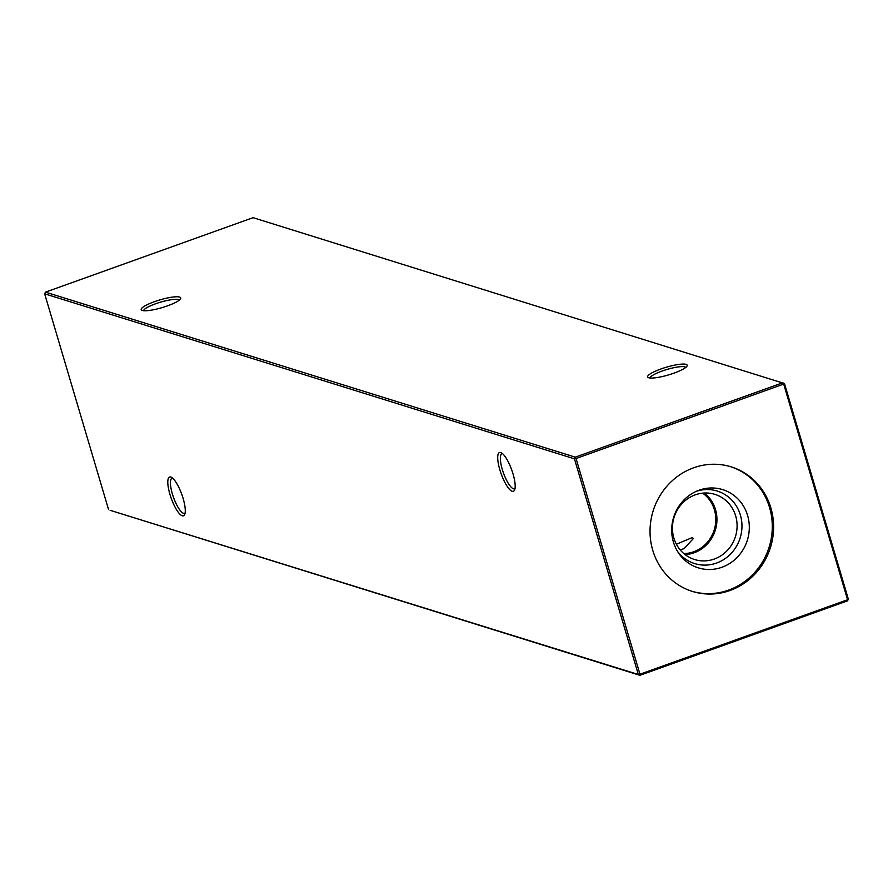 <?xml version="1.0" encoding="UTF-8"?>
<svg xmlns="http://www.w3.org/2000/svg" width="893" height="893" viewBox="0 0 893 893"><rect width="100%" height="100%" fill="white"/><g stroke="black" fill="none" stroke-linecap="round" stroke-linejoin="round"><path stroke-width="1.34" d="M674.025 373.118A20.606 4.007 163.5 0 1 648.273 377.56A20.606 4.007 163.5 0 1 660.82 369.01A20.606 4.007 163.5 0 1 687.018 366.085A20.606 4.007 163.5 0 1 674.025 373.118M685.735 367.436A18.619 3.617 -16.5 0 0 662.014 371.075A18.619 3.617 -16.5 0 0 650.093 377.996M167.56 305.83A20.606 4.007 163.5 0 1 141.808 310.273A20.606 4.007 163.5 0 1 154.355 301.711A20.606 4.007 163.5 0 1 180.553 298.798A20.606 4.007 163.5 0 1 167.56 305.83M179.27 300.148A18.619 3.617 -16.5 0 0 155.549 303.787A18.619 3.617 -16.5 0 0 143.628 310.708M512.18 491.273A20.606 5.637 70.3 0 1 499.846 469.83A20.606 5.637 70.3 0 1 500.694 452.505A20.606 5.637 70.3 0 1 501.274 452.74A20.606 5.637 70.3 0 1 511.745 469.986A20.606 5.637 70.3 0 1 514.625 489.944A20.606 5.637 70.3 0 1 512.18 491.273M502.525 453.633A18.619 5.09 -109.7 0 0 501.955 453.711A18.619 5.09 -109.7 0 0 502.837 471.169A18.619 5.09 -109.7 0 0 513.43 488.761A18.619 5.09 -109.7 0 0 514.524 488.772A18.619 5.09 -109.7 0 0 515.027 488.471M182.284 515.819A20.606 5.637 70.3 0 1 169.938 494.376A20.606 5.637 70.3 0 1 170.797 477.041A20.606 5.637 70.3 0 1 171.378 477.286A20.606 5.637 70.3 0 1 181.837 494.532A20.606 5.637 70.3 0 1 184.717 514.491A20.606 5.637 70.3 0 1 182.284 515.819M172.628 478.168A18.619 5.09 -109.7 0 0 172.048 478.257A18.619 5.09 -109.7 0 0 172.929 495.715A18.619 5.09 -109.7 0 0 183.523 513.296A18.619 5.09 -109.7 0 0 184.628 513.319A18.619 5.09 -109.7 0 0 185.119 513.017M676.381 544.228L692.365 537.53L693.359 538.557L683.904 548.749L680.086 549.764M673.411 542.04A40.966 38.589 -72.7 0 1 698.281 490.503A40.966 38.589 -72.7 0 1 747.597 515.44A40.966 38.589 -72.7 0 1 727.561 564.722A40.966 38.589 -72.7 0 1 678.736 553.269A40.966 38.589 -72.7 0 1 673.411 542.04M696.462 491.262A37.975 35.765 -72.7 0 1 740.375 515.004A37.975 35.765 -72.7 0 1 722.638 560.212A37.975 35.765 -72.7 0 1 677.664 551.606M673.858 538.033A34.135 32.148 -72.7 0 1 682.14 503.507A34.135 32.148 -72.7 0 1 714.913 494.365A34.135 32.148 -72.7 0 1 735.665 515.864A34.135 32.148 -72.7 0 1 727.382 550.389A34.135 32.148 -72.7 0 1 694.609 559.531A34.135 32.148 -72.7 0 1 673.858 538.033M704.276 493.025A34.135 32.148 -72.7 0 1 715.516 509.59A34.135 32.148 -72.7 0 1 685.098 554.586M702.679 493.148A33.141 31.222 -72.7 0 1 714.433 509.858A33.141 31.222 -72.7 0 1 693.66 551.785A33.141 31.222 -72.7 0 1 683.848 553.582M730.563 466.671A65.234 61.45 -72.7 0 1 769.565 507.559A65.234 61.45 -72.7 0 1 753.993 573.273A65.234 61.45 -72.7 0 1 691.762 591.222M652.761 550.322A65.234 61.45 -72.7 0 1 668.578 484.341A65.234 61.45 -72.7 0 1 731.222 466.872A65.234 61.45 -72.7 0 1 770.882 507.972A65.234 61.45 -72.7 0 1 755.054 573.953A65.234 61.45 -72.7 0 1 692.421 591.423A65.234 61.45 -72.7 0 1 652.761 550.322M784.467 383.521L253.099 217.68L45.476 292.134L575.271 457.16L782.893 382.706L783.686 384.079L784.467 383.521L848.35 599.192L847.58 599.761L783.686 384.079L576.063 458.533L639.957 674.215L847.58 599.761L847.524 600.866L639.901 675.32L110.107 510.294L638.328 674.505L574.445 458.835L44.65 293.808L108.533 509.479M638.328 674.505L639.901 675.32L639.957 674.215L638.328 674.505M574.445 458.835L576.063 458.533L575.271 457.16L574.445 458.835M44.65 293.808L45.476 292.134M847.524 600.866L848.35 599.192"/></g></svg>
